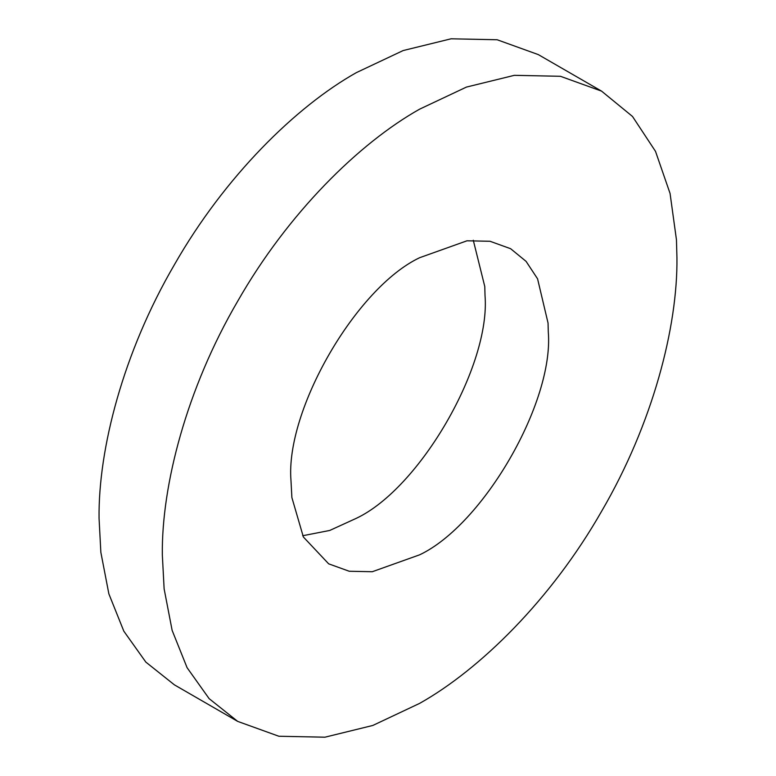 <?xml version="1.0" encoding="UTF-8"?>
<svg xmlns="http://www.w3.org/2000/svg" width="776" height="776" viewBox="0 0 776 776"><rect width="100%" height="100%" fill="white"/><g stroke="black" fill="none" stroke-linecap="round" stroke-linejoin="round"><path stroke-width="1.16" d="M164.124 588.848L162.329 554.821C161.505 485.621 186.512 388.844 237.689 301.214C287.983 213.08 359.298 143.036 419.632 109.154L466.454 87.077L514.352 75.33L560.437 76.291L601.575 91.132L632.498 116.458L655.516 151.378L670.066 193.457L676.459 239.852L676.944 257.71C677.768 326.9 652.762 423.686 601.584 511.316C551.29 599.45 479.975 669.494 419.632 703.376L372.82 725.453L324.921 737.2L278.836 736.24L237.698 721.399L209.122 698.642L187.094 667.7L172.136 630.384L164.124 588.848M237.698 721.399L174.425 684.868L145.849 662.112L123.82 631.169L108.863 593.853L100.851 552.318L99.056 518.29C98.232 449.1 123.238 352.314 174.416 264.684C224.71 176.55 296.025 106.506 356.368 72.624L403.18 50.547L451.079 38.8L497.164 39.76L538.302 54.601L601.575 91.132M419.632 257.71L466.997 240.793L490.034 241.278L510.608 248.698L526.07 261.357L537.574 278.826L548.05 323.058L548.293 331.992C554.045 402.162 483.293 524.712 419.632 554.821L372.276 571.728L349.239 571.252L328.665 563.832L303.368 536.982L291.883 497.562L290.981 480.538C285.228 410.358 355.98 287.818 419.632 257.71M473.292 240.269L484.777 286.528L485.019 295.462C490.772 365.641 420.02 488.182 356.368 518.29L329.761 530.445L302.708 535.731"/></g></svg>

